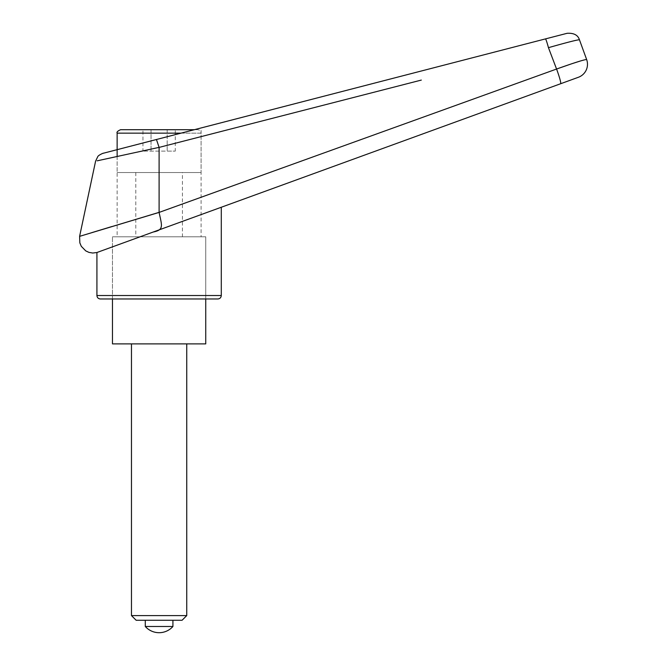 <?xml version="1.0" encoding="UTF-8"?>
<svg xmlns="http://www.w3.org/2000/svg" width="666" height="666" viewBox="0 0 666 666"><rect width="100%" height="100%" fill="white"/><g stroke="black" fill="none" stroke-linecap="round" stroke-linejoin="round"><path stroke-width="0.5" stroke-dasharray="3.33 2.5" d="M159.099 147.369L97.186 160.822L159.099 147.369L156.443 139.502L194.364 129.695L197.627 129.695L194.364 129.695L117.133 149.675L201.082 127.964L201.082 236.796L117.133 236.796L117.133 149.675M421.312 80.087L159.107 147.402L159.107 212.404C161.339 224.933 164.993 229.803 153.272 232.009L96.92 252.514M79.604 236.355L91.841 232.625M111.863 226.548L159.099 212.354M221.287 207.251L153.272 232.009M217.832 298.976L100.375 298.976M205.744 298.976L112.471 298.976L112.471 236.796L205.744 236.796L112.471 236.796L112.471 298.976L205.744 298.976L205.744 236.796L205.744 298.976M117.133 236.796L201.082 236.796M159.107 212.412L556.568 69.039A17474.983 9935.979 73.2 0 0 548.451 47.669A10.365 0.716 -104.5 0 0 545.454 38.903M570.995 64.019L571.969 63.686M580.652 60.914L586.654 59.565M579.445 39.769C577.355 39.76 567.024 42.399 548.451 47.669M583.574 51.115L586.038 57.875M112.471 343.889L205.744 343.889M205.744 236.796L112.471 236.796L205.744 236.796M117.133 156.46L117.133 172.536L201.082 172.536L201.082 133.15L181.01 133.15M120.588 129.695L167.183 129.695L167.183 151.115L142.949 151.115L175.258 151.115L167.183 151.115L167.183 129.695L175.258 129.695L175.258 151.115M135.789 172.536L135.789 236.796L182.426 236.796L182.426 172.536L135.789 172.536L182.426 172.536M131.468 343.889L186.746 343.889L131.468 343.889M145.288 626.481L172.927 626.481M172.927 620.262L145.288 620.262L172.927 620.262M186.746 615.592L131.468 615.592M182.068 620.262L136.147 620.262M182.426 236.796L135.789 236.796M142.949 129.695L151.032 129.695L142.949 129.695L142.949 151.115M151.032 129.695L151.032 151.115L151.032 129.695L175.258 129.695L159.107 129.695M201.082 172.536L117.133 172.536M96.92 295.521L221.287 295.521M560.63 83.741A13.82 1.224 70 0 0 556.568 69.039M117.133 133.15L201.082 133.15C200.874 131.052 199.725 129.903 197.627 129.695"/><path stroke-width="1" d="M586.038 57.875L586.654 59.565A13.82 13.82 0 0 1 578.396 77.273L221.287 207.251L221.287 295.521L96.92 295.521L96.92 252.514L578.396 77.273A13.82 13.82 0 0 0 586.654 59.565C584.848 59.391 574.825 62.546 556.568 69.039L159.107 212.412L79.604 236.355L159.107 212.354L159.107 147.402L421.312 80.087M156.51 139.494L103.138 153.288C104.396 152.664 98.243 155.053 97.711 156.76L95.588 161.172L79.604 236.355M91.841 232.625L111.863 226.548M96.92 295.521C97.128 297.619 98.277 298.776 100.375 298.976L217.832 298.976C219.93 298.776 221.087 297.619 221.287 295.521M175.258 129.695L194.364 129.695L201.082 127.964M151.032 129.695L194.364 129.695L545.454 38.903A10.365 0.716 75.5 0 1 548.451 47.669C567.024 42.399 577.355 39.769 579.445 39.769C577.905 35.04 573.792 32.884 567.116 33.3L117.133 149.675L156.443 139.502L159.099 147.369L97.186 160.822L159.099 147.369M153.272 232.009C164.294 229.878 161.813 225.591 159.107 212.412M548.451 47.669A17474.983 9935.979 73.2 0 1 556.568 69.039L570.995 64.019M571.969 63.686L580.652 60.914M545.454 38.903L567.116 33.3M581.418 45.188L583.574 51.115L581.418 45.188A3264.008 3264.008 69.9 0 0 579.445 39.769M586.654 59.565L583.574 51.115M112.471 298.976L112.471 343.889L205.744 343.889L205.744 298.976M181.01 133.15L117.133 133.15L117.133 156.46M159.107 129.695L120.588 129.695C117.666 131.011 116.508 132.159 117.133 133.15M136.147 620.262L131.468 615.592L186.746 615.592L182.068 620.262L136.147 620.262M131.468 615.592L131.468 343.889M186.746 343.889L186.746 615.592M145.288 620.262L145.288 626.481A18.465 18.465 0 0 0 172.927 626.481L172.927 620.262M172.927 626.481L145.288 626.481M560.63 83.741A13.82 1.224 -110 0 0 556.568 69.039M79.62 236.363L79.828 242.84L81.31 246.337L85.731 250.882L88.944 252.389L92.716 253.03L96.92 252.514"/></g></svg>
